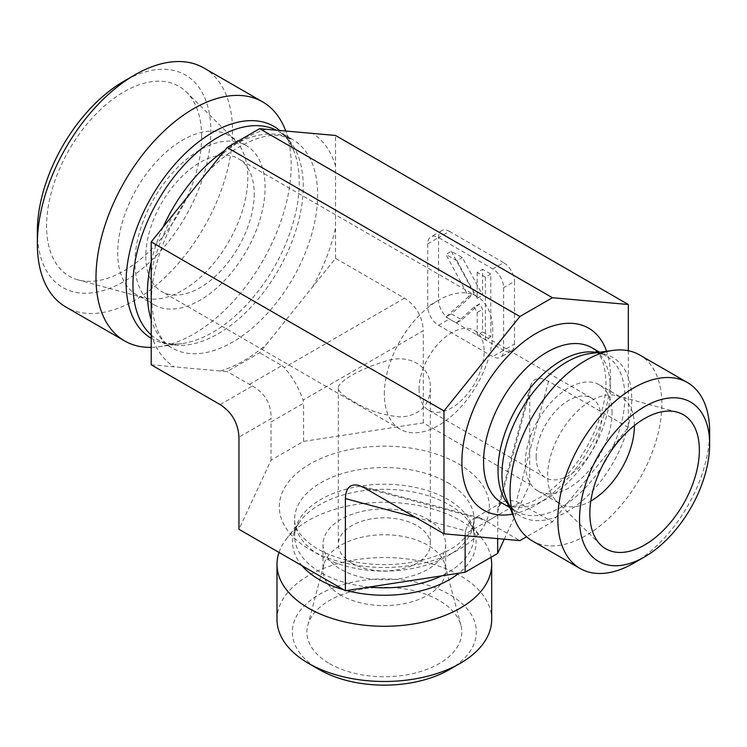 <?xml version="1.0" encoding="UTF-8"?>
<svg xmlns="http://www.w3.org/2000/svg" width="747" height="747" viewBox="0 0 747 747"><rect width="100%" height="100%" fill="white"/><g stroke="black" fill="none" stroke-linecap="round" stroke-linejoin="round"><path stroke-width="0.56" stroke-dasharray="3.73 2.8" d="M634.399 425.529A61.338 35.417 120 0 0 621.691 397.721A61.338 35.417 120 0 0 616.733 395.667A61.338 35.417 120 0 0 571.455 417.452A61.338 35.417 120 0 0 547.644 475.886A61.338 35.417 120 0 0 556.095 500.705A61.338 35.417 120 0 0 560.353 503.964A61.338 35.417 120 0 0 590.784 501.06M612.054 412.904A61.338 35.417 120 0 0 599.355 384.826A61.338 35.417 120 0 0 538.017 420.234A61.338 35.417 120 0 0 538.017 491.068A61.338 35.417 120 0 0 585.284 474.634A61.338 35.417 120 0 0 612.054 412.904M536.15 456.725A46.006 26.565 120 0 0 545.683 477.791A46.006 26.565 120 0 0 591.689 451.225A46.006 26.565 120 0 0 591.689 398.104A46.006 26.565 120 0 0 556.235 410.43A46.006 26.565 120 0 0 536.15 456.725M419.058 389.122A46.006 26.565 120 0 0 428.591 410.187A46.006 26.565 120 0 0 474.597 383.622A46.006 26.565 120 0 0 474.597 330.501A46.006 26.565 120 0 0 439.143 342.826A46.006 26.565 120 0 0 419.058 389.122M633.745 563.154A107.344 61.973 120 0 0 709.65 431.682M532.275 540.875A107.344 61.973 120 0 0 614.996 512.115A107.344 61.973 120 0 0 661.851 404.09A107.344 61.973 120 0 0 639.619 354.946M628.32 350.726L628.32 427.396L552.416 521.826L526.542 536.766M340.968 595.21A61.338 35.417 180 0 1 323.003 570.176A61.338 35.417 180 0 1 323.703 564.853A61.338 35.417 180 0 1 365.208 536.523A61.338 35.417 180 0 1 427.714 545.133A61.338 35.417 180 0 1 444.988 564.853A61.338 35.417 180 0 1 445.688 570.176A61.338 35.417 180 0 1 407.815 602.894A61.338 35.417 180 0 1 340.968 595.21M329.586 663.644A77.445 44.708 0 0 0 419.291 671.927A77.445 44.708 0 0 0 460.908 625.304A77.445 44.708 0 0 0 439.105 600.411A77.445 44.708 0 0 0 360.185 589.542A77.445 44.708 0 0 0 307.783 625.304A77.445 44.708 0 0 0 329.586 663.644M427.714 519.333A61.338 35.417 180 0 1 445.688 544.376A61.338 35.417 180 0 1 384.341 579.793A61.338 35.417 180 0 1 323.003 544.376A61.338 35.417 180 0 1 360.866 511.658A61.338 35.417 180 0 1 427.714 519.333M351.809 563.154A46.006 26.565 180 0 1 338.335 544.376A46.006 26.565 180 0 1 384.341 517.82A46.006 26.565 180 0 1 430.347 544.376A46.006 26.565 180 0 1 401.951 568.915A46.006 26.565 180 0 1 351.809 563.154M351.809 400.383C342.929 395.565 338.438 391.503 338.335 388.216C337.242 382.006 360.362 368.654 384.341 361.651C408.32 352.64 431.439 365.983 430.347 388.207C429.59 405.378 420.047 414.977 401.727 417.003C383.323 415.668 366.684 410.131 351.809 400.383M276.997 619.506A107.344 61.973 180 0 1 343.265 562.248A107.344 61.973 180 0 1 460.245 575.685A107.344 61.973 180 0 1 491.685 619.506M449.405 669.583A92.012 53.121 0 0 0 449.405 594.463A92.012 53.121 0 0 0 319.286 594.463A92.012 53.121 0 0 0 319.277 669.583M278.995 552.416A107.344 61.973 180 0 1 286.353 539.007A107.344 61.973 180 0 1 460.245 520.482A107.344 61.973 180 0 1 482.338 539.007A107.344 61.973 180 0 1 490.994 557.29M504.253 539.213L529.726 484.327L423.297 422.877L303.571 441.402L271.04 460.18L238.956 529.306M529.726 484.327L529.726 392.166L530.435 386.162C533.106 377.945 539.129 376.329 548.513 381.315L628.32 427.396M423.297 422.877L423.297 330.716L303.095 400.112L303.571 403.193L271.04 421.98L271.17 418.553L238.956 437.144M151.211 364.797L227.116 371.576L259.639 352.789L335.543 258.369L404.519 298.184C416.256 305.868 422.513 316.709 423.297 330.716M335.543 258.369L335.543 135.468M438.564 325.262L449.405 318.997L503.618 350.296A15.332 8.852 60 0 1 500.443 357.318A15.332 8.852 60 0 1 492.777 356.562L438.564 325.262A15.332 8.852 60 0 1 427.714 306.475L427.714 243.867A15.332 8.852 60 0 1 430.898 236.855A15.332 8.852 60 0 1 438.564 237.611A15.332 8.852 60 0 1 441.738 230.59A15.332 8.852 60 0 1 449.405 231.346L438.564 237.611L438.564 300.219L427.714 306.475M427.714 243.867L438.564 237.611L492.777 268.911A15.332 8.852 60 0 1 503.618 287.698L503.618 350.296L514.468 344.04A15.332 8.852 60 0 1 511.293 351.062A15.332 8.852 60 0 1 503.618 350.296L492.777 356.562M514.468 344.04L514.468 281.432L503.618 287.698M492.777 268.911L503.618 262.655A15.332 8.852 60 0 1 514.468 281.432M503.618 262.655L449.405 231.346M449.405 318.997A15.332 8.852 60 0 1 438.564 300.219M303.571 441.402L303.571 403.193M271.04 460.18L271.04 421.98M247.827 177.571A92.012 53.121 -60 0 1 212.12 265.232A92.012 53.121 -60 0 1 144.199 297.913A92.012 53.121 -60 0 1 136.757 294.822A92.012 53.121 -60 0 1 117.709 252.701A92.012 53.121 -60 0 1 157.869 160.101A92.012 53.121 -60 0 1 228.769 135.45A92.012 53.121 -60 0 1 235.165 140.352A92.012 53.121 -60 0 1 247.827 177.571M201.634 136.505A109.65 63.308 120 0 0 186.535 92.142A109.65 63.308 120 0 0 99.911 110.173A109.65 63.308 120 0 0 46.566 226.033A109.65 63.308 120 0 0 78.136 279.901A109.65 63.308 120 0 0 159.083 240.964A109.65 63.308 120 0 0 201.634 136.505M384.341 394.127A76.68 44.269 -60 0 1 417.816 316.961A76.68 44.269 -60 0 1 476.894 296.419A76.68 44.269 -60 0 1 476.903 384.957A76.68 44.269 -60 0 1 400.224 429.226A76.68 44.269 -60 0 1 384.341 394.127M134.946 262.655A92.012 53.121 -60 0 1 175.106 170.055A92.012 53.121 -60 0 1 246.006 145.404A92.012 53.121 -60 0 1 246.006 251.655A92.012 53.121 -60 0 1 153.994 304.776A92.012 53.121 -60 0 1 134.946 262.655M254.223 193.79A76.68 44.269 -60 0 1 220.748 270.956A76.68 44.269 -60 0 1 161.669 291.489A76.68 44.269 -60 0 1 145.786 256.389A76.68 44.269 -60 0 1 179.252 179.233A76.68 44.269 -60 0 1 238.34 158.691A76.68 44.269 -60 0 1 254.223 193.79M203.95 68.005A138.018 79.686 -60 0 1 203.95 227.368A138.018 79.686 -60 0 1 65.932 307.054M37.35 231.355A122.685 70.834 120 0 0 124.095 281.432A122.685 70.834 120 0 0 210.85 131.183A122.685 70.834 120 0 0 124.095 81.096M284.756 128.54A138.018 79.686 -60 0 1 262.589 261.226A138.018 79.686 -60 0 1 158.766 346.757A138.018 79.686 -60 0 1 151.211 347.364M220.178 404.613L252.383 386.022L227.116 371.576M249.349 384.416L281.88 365.628L259.639 352.789M415.481 517.372L465.586 530.8C467.323 524.936 469.919 520.958 473.383 518.876L480.312 517.97L484.373 519.949L364.172 487.744M497.651 538.615L497.829 507.848L502.077 502.311C505.616 500.35 510.36 500.088 516.298 501.517L552.416 521.826M465.586 530.8L465.12 534.03L497.651 515.243M519.333 502.722L486.801 521.509L484.373 519.949M486.801 521.509L519.884 540.604M451.375 251.272L474.056 293.45L451.375 313.871L461.786 319.884L479.63 303.824L482.599 309.342L482.599 331.901L490.807 336.645L490.807 274.037L482.599 269.293L482.599 295.186L462.421 257.64L451.375 251.272L445.95 254.4L468.63 296.578L474.056 293.45M468.63 296.578L445.95 317.008L451.375 313.871M445.95 317.008L456.37 323.021L461.786 319.884M456.37 323.021L474.205 306.952L479.63 303.824M474.205 306.952L477.184 312.479L482.599 309.342M477.184 312.479L477.184 335.029L482.599 331.901M477.184 335.029L485.391 339.773L490.807 336.645M485.391 339.773L485.391 277.165L490.807 274.037M485.391 277.165L477.184 272.431L482.599 269.293M477.184 272.431L477.184 298.314L482.599 295.186M477.184 298.314L456.996 260.778L462.421 257.64M456.996 260.778L445.95 254.4M465.12 535.711L465.12 534.03M252.383 386.022C265.026 393.183 271.282 404.024 271.17 418.553M281.88 365.628L284.318 367.58C292.684 377.216 298.94 388.057 303.095 400.112M508.922 505.168A89.715 51.795 120 0 0 516.588 511.452C512.47 509.277 509.024 505 506.251 498.623A91.769 52.981 120 0 0 578.636 503.777A91.769 52.981 120 0 0 631.747 399.43A91.769 52.981 120 0 0 590.018 353.536C596.928 352.752 602.353 353.592 606.293 356.076A89.715 51.795 120 0 0 597.012 352.584M509.921 507.605L516.588 511.452A89.715 51.795 120 0 0 585.713 487.417A89.715 51.795 120 0 0 624.875 397.143A89.715 51.795 120 0 0 606.293 356.076L599.626 352.22M610.43 388.804A89.715 51.795 120 0 0 591.848 347.738L598.011 353.191C602.941 359.083 605.584 368.869 605.938 382.539C606.433 411.223 589.318 451.58 564.9 477.062C553.695 488.855 542.565 497.119 531.509 501.853C519.903 506.952 510.108 507.372 502.143 503.114A89.715 51.795 120 0 0 571.268 479.079A89.715 51.795 120 0 0 610.43 388.804M512.582 514.113A105.047 60.647 120 0 0 610.43 376.283A105.047 60.647 120 0 0 606.592 351.277M302.077 565.74A91.769 52.981 180 0 1 300.574 520.65A91.769 52.981 180 0 1 449.227 504.813A91.769 52.981 180 0 1 468.117 520.65A91.769 52.981 180 0 1 458.854 573.201M346.599 590.56A91.769 52.981 180 0 1 343.695 589.775M369.214 587.067A89.715 51.795 180 0 1 294.635 536.01A89.715 51.795 180 0 1 350.016 488.164A89.715 51.795 180 0 1 447.78 499.388A89.715 51.795 180 0 1 474.056 536.01A89.715 51.795 180 0 1 441.664 575.853M447.78 482.711A89.715 51.795 180 0 1 474.056 519.333A89.715 51.795 180 0 1 384.341 571.128A89.715 51.795 180 0 1 294.635 519.333A89.715 51.795 180 0 1 350.016 471.488A89.715 51.795 180 0 1 447.78 482.711M458.621 463.934A105.047 60.647 180 0 1 411.532 565.395A105.047 60.647 180 0 1 282.88 491.115A105.047 60.647 180 0 1 458.621 463.934M312.601 286.904A135.711 78.36 120 0 0 335.543 227.77M335.543 166.067A135.711 78.36 120 0 0 312.601 133.424M266.324 129.287A135.711 78.36 120 0 0 243.382 139.315A135.711 78.36 120 0 0 220.43 155.778M150.838 318.661A120.379 69.499 120 0 0 172.342 348.121A120.379 69.499 120 0 0 292.721 278.622A120.379 69.499 120 0 0 292.721 139.614A120.379 69.499 120 0 0 232.532 145.581A120.379 69.499 120 0 0 224.614 150.577M163.098 227.107A120.379 69.499 120 0 0 151.211 261.805M174.154 213.353A135.711 78.36 120 0 0 151.211 272.487M151.211 334.198A135.711 78.36 120 0 0 174.154 366.842M220.43 370.979A135.711 78.36 120 0 0 266.324 344.479M151.211 334.945A120.379 69.499 120 0 0 157.897 339.782A120.379 69.499 120 0 0 278.276 270.283A120.379 69.499 120 0 0 278.276 131.276A120.379 69.499 120 0 0 275.876 129.997M151.211 338.288A122.433 70.685 120 0 0 181.773 343.629A122.433 70.685 120 0 0 273.888 267.743A122.433 70.685 120 0 0 293.543 150.035A122.433 70.685 120 0 0 279.462 130.239M497.521 512.358L529.726 392.166M548.513 381.315L516.298 501.517M404.519 298.184L284.318 367.58M556.095 500.705L600.485 544.712M616.733 395.667L677.053 412.101M538.017 491.068L560.353 503.964M599.355 384.826L621.691 397.721M428.591 410.187L545.683 477.791M474.597 330.501L591.689 398.104M323.703 564.853L307.783 625.304M444.988 564.853L460.908 625.304M323.003 544.376L323.003 570.176M445.688 544.376L445.688 570.176M338.335 388.207L338.335 544.376M430.347 388.207L430.347 544.376M482.338 539.007L468.117 520.65C472.244 526.233 474.224 531.36 474.056 536.01L474.056 519.333C473.794 524.926 471.955 529.866 468.537 534.152L458.275 544.143C448.658 551.342 435.931 556.851 420.113 560.652C396.498 565.918 372.856 565.965 349.176 560.792C332.873 556.935 319.828 551.295 310.052 543.863C299.071 534.647 293.926 526.467 294.635 519.333L294.635 536.01C294.458 531.36 296.438 526.233 300.574 520.65L286.353 539.007M235.165 140.352L186.535 92.142M144.199 297.913L78.136 279.901M246.006 145.404L228.769 135.45M153.994 304.776L136.757 294.822M476.894 296.419L238.34 158.691M400.224 429.226L161.669 291.489M158.766 346.757L181.773 343.629C172.006 344.797 164.051 343.517 157.897 339.782L172.342 348.121C161.884 342.668 155.255 329.969 152.453 310.005C144.675 258.723 190.373 172.585 240.198 146.337C256.1 137.569 269.574 134.002 280.648 135.637L292.721 139.614L278.276 131.276C284.588 134.74 289.677 140.996 293.543 150.035L285.634 130.697M480.312 517.97L358.616 485.363M502.077 502.311L473.383 518.876M530.435 386.162L497.829 507.848M441.738 230.59L430.898 236.855M511.293 351.062L500.443 357.318"/><path stroke-width="1.12" d="M590.784 501.06A61.338 35.417 120 0 0 634.399 425.799A61.338 35.417 120 0 0 634.399 425.529M589.831 513.385A77.445 44.708 -60 0 1 619.879 439.609A77.445 44.708 -60 0 1 677.053 412.101A77.445 44.708 -60 0 1 683.309 504.122A77.445 44.708 -60 0 1 600.485 544.712A77.445 44.708 -60 0 1 589.831 513.385M709.65 444.204L709.65 431.682A107.344 61.973 120 0 0 687.417 382.548A107.344 61.973 120 0 0 604.697 411.308A107.344 61.973 120 0 0 557.841 519.333A107.344 61.973 120 0 0 580.074 568.476A107.344 61.973 120 0 0 633.745 563.154L644.586 556.898A92.012 53.121 -60 0 1 579.532 519.333A92.012 53.121 -60 0 1 644.586 406.639A92.012 53.121 -60 0 1 709.65 444.204A92.012 53.121 -60 0 1 644.586 556.898M687.417 382.548L639.619 354.946A107.344 61.973 120 0 0 613.026 350.399A107.344 61.973 120 0 0 510.042 491.731A107.344 61.973 120 0 0 515.038 520.127A107.344 61.973 120 0 0 532.275 540.875L580.074 568.476M526.542 536.766L519.884 540.604L443.979 533.825L443.979 410.934L519.884 316.504L552.416 297.726L628.32 304.505L628.32 350.726M443.979 410.934L151.211 241.897L151.211 364.797L220.178 404.613C231.915 412.297 238.172 423.138 238.956 437.144L238.956 529.306L345.385 590.746L345.385 498.585L415.481 517.372M443.979 533.825L364.172 487.744L358.616 485.363C350.166 483.561 345.758 487.978 345.385 498.585M519.884 316.504L227.116 147.476L151.211 241.897M552.416 297.726L259.639 128.689L227.116 147.476M628.32 304.505L335.543 135.468L259.639 128.689M490.994 557.29A107.344 61.973 180 0 1 491.685 564.312L491.685 619.506A107.344 61.973 180 0 1 460.245 663.327A107.344 61.973 180 0 1 308.436 663.327A107.344 61.973 180 0 1 276.997 619.506L276.997 564.312A107.344 61.973 180 0 1 278.995 552.416M308.436 663.327L319.277 669.583A92.012 53.121 0 0 0 449.405 669.583L460.245 663.327M491.685 564.312A107.344 61.973 180 0 1 384.341 626.285A107.344 61.973 180 0 1 276.997 564.312M345.385 590.746L465.12 572.23L497.651 553.443L504.253 539.213M151.211 347.364A138.018 79.686 -60 0 1 124.581 340.912L65.932 307.054A138.018 79.686 -60 0 1 37.35 243.867A138.018 79.686 -60 0 1 134.936 74.84A138.018 79.686 -60 0 1 203.95 68.005L262.589 101.863A138.018 79.686 -60 0 1 284.756 128.54L285.634 130.697M134.936 74.84L124.095 81.096A122.685 70.834 120 0 0 37.35 231.355L37.35 243.867M124.581 340.912A138.018 79.686 -60 0 1 95.989 277.725A138.018 79.686 -60 0 1 193.585 108.698A138.018 79.686 -60 0 1 262.589 101.863M497.651 553.443L497.651 538.615M465.12 572.23L465.12 535.711M613.026 350.399L590.018 353.536A91.769 52.981 120 0 0 520.976 410.402A91.769 52.981 120 0 0 506.251 498.623L515.038 520.127M597.012 352.584A89.715 51.795 120 0 0 516.588 407.871A89.715 51.795 120 0 0 508.922 505.168M599.626 352.22L591.848 347.738A89.715 51.795 120 0 0 502.143 399.524A89.715 51.795 120 0 0 502.143 503.114L509.921 507.605M606.592 351.277A105.047 60.647 120 0 0 483.626 388.842A105.047 60.647 120 0 0 512.582 514.113M458.854 573.201A91.769 52.981 180 0 1 346.599 590.56M343.695 589.775A91.769 52.981 180 0 1 302.077 565.74M441.664 575.853A89.715 51.795 180 0 1 369.214 587.067M224.614 150.577A120.379 69.499 120 0 0 163.098 227.107M151.211 261.805A120.379 69.499 120 0 0 150.838 318.661M275.876 129.997A120.379 69.499 120 0 0 218.087 137.243A120.379 69.499 120 0 0 141.51 236.818A120.379 69.499 120 0 0 151.211 334.945M279.462 130.239A122.433 70.685 120 0 0 212.671 132.434A122.433 70.685 120 0 0 132.751 240.104A122.433 70.685 120 0 0 151.211 338.288"/></g></svg>
